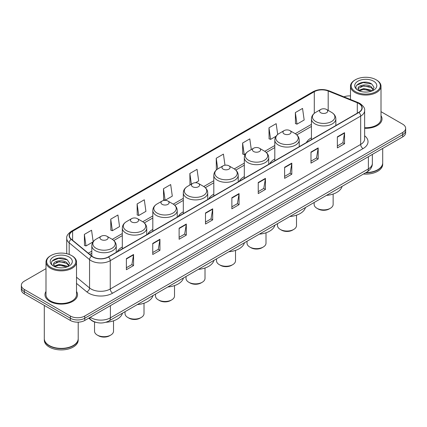 <?xml version="1.0" encoding="UTF-8"?>
<svg xmlns="http://www.w3.org/2000/svg" width="427" height="427" viewBox="0 0 427 427"><rect width="100%" height="100%" fill="white"/><g stroke="black" fill="none" stroke-linecap="round" stroke-linejoin="round"><path stroke-width="0.64" d="M122.314 247.014A17.971 10.376 0 0 0 117.26 251.754M152.813 229.406A17.971 10.376 0 0 0 147.753 234.145M183.311 211.803A17.971 10.376 0 0 0 178.251 216.537M213.81 194.194A17.971 10.376 0 0 0 208.75 198.929M244.308 176.586A17.971 10.376 0 0 0 239.248 181.32M274.801 158.977A17.971 10.376 0 0 0 269.747 163.712M311.438 137.825A17.971 10.376 0 0 0 306.378 142.565M96.139 322.38A10.173 5.871 180 0 1 91.287 320.234L88.757 318.147M45.993 268.642L24.328 281.153A10.173 5.871 0 0 0 21.35 285.305L21.35 289.736A10.173 5.871 0 0 0 24.328 293.888L70.364 320.463A10.173 5.871 0 0 0 84.749 320.463L402.672 136.912A10.173 5.871 0 0 0 405.65 132.76L405.65 130.545A10.173 5.871 0 0 1 402.672 134.697A10.173 5.871 0 0 0 405.65 130.545L405.65 128.33A10.173 5.871 0 0 0 402.672 124.177L381.007 111.671M21.35 285.305A10.173 5.871 0 0 0 24.328 289.458L70.364 316.033A10.173 5.871 0 0 0 84.749 316.033L84.749 318.248L402.672 134.697L84.749 318.248A10.173 5.871 0 0 1 70.364 318.248A10.173 5.871 0 0 0 84.749 318.248L84.749 320.463M24.328 289.458L24.328 291.673L70.364 318.248L24.328 291.673A10.173 5.871 0 0 1 21.35 287.52A10.173 5.871 0 0 0 24.328 291.673L24.328 293.888M45.993 291.449A16.274 9.394 0 0 0 44.979 294.715A16.274 9.394 0 0 0 49.745 301.361A16.274 9.394 0 0 0 67.482 303.4A16.274 9.394 0 0 0 77.527 294.715A16.274 9.394 0 0 0 76.513 291.449A16.274 9.394 0 0 1 77.527 294.715A16.274 9.394 0 0 1 67.482 303.4A16.274 9.394 0 0 1 49.745 301.361A16.274 9.394 0 0 1 44.979 294.715A16.274 9.394 0 0 1 45.993 291.449M358.744 103.473A10.851 6.266 180 0 1 361.925 107.898A10.851 6.266 180 0 1 358.744 112.328L108.341 256.899A10.851 6.266 180 0 1 91.778 256.061L71.4 239.259A10.851 6.266 180 0 1 69.441 235.667A10.851 6.266 180 0 1 72.617 231.237L314.293 91.704A10.851 6.266 180 0 1 328.192 91.004L357.298 102.768A10.851 6.266 180 0 1 358.744 103.473M358.936 103.361A11.123 6.421 0 0 0 357.452 102.64L328.347 90.871A11.123 6.421 0 0 0 314.107 91.591L72.425 231.124A11.123 6.421 0 0 0 71.181 239.35L91.559 256.152A11.123 6.421 0 0 0 108.533 257.011L358.936 112.44A11.123 6.421 0 0 0 358.936 103.361M126.371 258.645L126.371 269.72L133.566 265.567L133.566 254.492L126.371 258.645M126.371 267.756L131.911 264.553L133.534 254.86A2.711 1.564 -120 0 0 133.566 254.492M131.863 264.585L133.566 265.567M152.743 243.417L152.743 254.492L159.938 250.339L159.938 239.264L152.743 243.417M152.743 252.528L158.284 249.331L159.906 239.632A2.711 1.564 -120 0 0 159.938 239.264M158.236 249.357L159.938 250.339M179.116 228.189L179.116 239.264L186.311 235.112L186.311 224.036L179.116 228.189M179.116 237.3L184.656 234.103L186.284 224.405A2.711 1.564 -120 0 0 186.311 224.036M184.608 234.129L186.311 235.112M205.494 212.966L205.494 224.036L212.683 219.884L212.683 208.814L205.494 212.966M205.494 222.072L211.034 218.875L212.657 209.177A2.711 1.564 -120 0 0 212.683 208.814M210.981 218.902L212.683 219.884M337.362 136.832L337.362 147.907L344.552 143.75L344.552 132.68L337.362 136.832M337.362 145.938L342.902 142.741L344.525 133.048A2.711 1.564 -120 0 0 344.552 132.68M342.849 142.767L344.552 143.75M310.984 152.06L310.984 163.13L318.179 158.977L318.179 147.902L310.984 152.06M310.984 161.166L316.524 157.969L318.152 148.27A2.711 1.564 -120 0 0 318.179 147.902M316.476 157.995L318.179 158.977M284.612 167.283L284.612 178.358L291.806 174.205L291.806 163.13L284.612 167.283M284.612 176.394L290.152 173.197L291.774 163.498A2.711 1.564 -120 0 0 291.806 163.13M290.104 173.223L291.806 174.205M258.239 182.51L258.239 193.586L265.434 189.433L265.434 178.358L258.239 182.51M258.239 191.622L263.779 188.419L265.402 178.726A2.711 1.564 -120 0 0 265.434 178.358M263.731 188.451L265.434 189.433M231.866 197.738L231.866 208.814L239.056 204.661L239.056 193.586L231.866 197.738M231.866 206.844L237.407 203.647L239.029 193.954A2.711 1.564 -120 0 0 239.056 193.586M237.359 203.679L239.056 204.661M364.637 128.292A16.274 9.394 0 0 0 382.021 118.919A16.274 9.394 0 0 0 381.007 115.648A16.274 9.394 0 0 1 382.021 118.919A16.274 9.394 0 0 1 364.637 128.292M84.749 316.033L402.672 132.482A10.173 5.871 0 0 0 405.65 128.33M350.487 95.915A10.173 5.871 0 0 0 343.9 96.833M137.115 203.941L138.738 215.507L145.927 211.354L144.305 199.788L137.115 203.941L137.227 214.946M110.737 219.163L112.365 230.735L119.555 226.582L117.932 215.011L110.737 219.163L110.855 230.174M93.166 241.714L91.559 230.238L84.365 234.391L84.482 245.397M224.981 165.206L223.428 154.104L216.233 158.257L216.35 169.268M251.3 149.557L249.8 138.882L242.605 143.034L242.723 154.04M277.689 134.468L276.173 123.654L268.978 127.806L269.095 138.812M295.356 112.579L296.978 124.15L304.168 119.998L302.546 108.426L295.356 112.579L295.468 123.584M163.488 188.713L165.11 200.284L172.305 196.132L170.677 184.56L163.488 188.713L163.6 199.719M195.502 182.735L198.678 180.904L197.05 169.332L189.86 173.485L189.978 184.491M190.469 184.677L189.86 184.448M189.86 173.485L191.36 184.165M216.948 169.487L216.233 169.22M216.233 158.257L217.733 168.948M242.605 143.034L244.228 154.601L245.53 153.853M244.228 154.601L242.605 153.998M268.978 127.806L270.606 139.378L276.029 136.245M270.606 139.378L268.978 138.77M296.978 124.15L295.356 123.542M165.11 200.284L163.488 199.676M138.738 215.507L137.115 214.904M112.365 230.735L110.737 230.132M84.365 234.391L85.987 245.963L93.043 241.89M85.987 245.963L84.365 245.354M355.44 91.65A14.582 8.417 0 0 0 376.059 91.65A14.582 8.417 0 0 0 376.059 79.742L376.539 80.02A15.26 8.807 0 0 1 381.007 86.249A15.26 8.807 0 0 1 371.586 94.388A15.26 8.807 0 0 1 354.96 92.478A15.26 8.807 0 0 1 350.487 86.249A15.26 8.807 0 0 1 354.96 80.02L355.44 79.742A14.582 8.417 0 0 0 355.44 91.65M364.637 127.705A15.26 8.807 0 0 0 381.007 118.919L381.007 86.249M365.955 172.588A16.952 9.789 0 0 0 377.735 169.722A16.952 9.789 0 0 0 382.699 162.799L382.699 148.441M365.886 172.631A16.786 9.688 0 0 0 377.617 169.791A16.786 9.688 0 0 0 377.676 169.754M365.475 172.866A16.952 9.789 0 0 0 382.699 163.077A16.952 9.789 0 0 0 382.699 162.938M363.468 174.024A16.952 9.789 0 0 0 382.699 164.32L382.699 163.077M363.895 91.992L366.478 92.067M358.829 90.369L363.761 88.485L371.17 90.214L372.066 90.935M359.283 90.839L363.761 89.36L371.33 91.207M358.082 88.512L359.353 90.903M358.098 88.747C357.271 85.336 366.628 83.308 371.17 86.697L373.369 89.739M358.13 88.96L358.344 88.389L363.761 85.848L371.17 87.578L373.198 89.969M372.328 90.828L374.057 87.428L371.869 84.124C364.108 78.547 350.327 85.896 358.285 90.401L358.68 90.641M373.566 81.183A11.054 6.384 0 0 0 357.927 81.183A11.054 6.384 0 0 0 357.927 90.209A11.054 6.384 0 0 0 373.566 90.209A11.054 6.384 0 0 0 373.566 81.183M359.518 91.127L358.114 88.875M376.539 80.02L376.059 79.742A14.582 8.417 0 0 0 355.44 79.742M356.668 85.235L363.158 82.571L371.72 84.023M360.724 86.526L363.158 86.083L369.27 86.612M360.724 90.044L363.158 89.601L369.27 90.124M314.149 202.494L314.149 204.41A9.495 5.482 0 0 0 316.93 208.285L318.131 208.979A7.798 4.505 0 0 0 329.158 208.979L330.359 208.285A9.495 5.482 0 0 0 333.14 204.41L333.14 194.023M318.131 208.979L316.93 208.285A9.495 5.482 0 0 0 330.359 208.285M320.768 112.771A4.067 2.349 0 0 0 326.522 112.771A4.067 2.349 0 0 0 326.522 109.451L331.576 112.365A11.214 6.474 0 0 1 331.576 121.524A11.214 6.474 0 0 1 315.718 121.524A11.214 6.474 0 0 1 315.718 112.365C312.954 114.009 311.529 116.187 311.438 118.903A12.207 7.045 0 0 0 315.014 123.883A12.207 7.045 0 0 0 328.315 125.415A12.207 7.045 0 0 0 335.852 118.903C335.761 116.187 334.336 114.009 331.576 112.365L326.522 109.451A4.067 2.349 0 0 0 320.768 109.451A4.067 2.349 0 0 0 320.768 112.771M326.441 195.401A18.649 10.766 0 0 0 342.086 186.369M277.518 223.647L277.518 225.563A9.495 5.482 0 0 0 280.299 229.438L281.494 230.132A7.798 4.505 0 0 0 292.527 230.132L293.723 229.438A9.495 5.482 0 0 0 296.503 225.563L296.503 215.171M281.494 230.132L280.299 229.438A9.495 5.482 0 0 0 293.723 229.438M284.131 133.923A4.067 2.349 0 0 0 289.885 133.923A4.067 2.349 0 0 0 289.885 130.603L294.94 133.518A11.214 6.474 0 0 1 294.94 142.671A11.214 6.474 0 0 1 279.082 142.671A11.214 6.474 0 0 1 279.082 133.518C276.322 135.156 274.892 137.339 274.801 140.056A12.207 7.045 0 0 0 278.377 145.036A12.207 7.045 0 0 0 291.684 146.562A12.207 7.045 0 0 0 299.215 140.056C299.13 137.339 297.699 135.156 294.94 133.518L289.885 130.603A4.067 2.349 0 0 0 284.131 130.603A4.067 2.349 0 0 0 284.131 133.923M289.805 216.548A18.649 10.766 0 0 0 305.449 207.522M247.019 241.255L247.019 243.171A9.495 5.482 0 0 0 249.8 247.046L250.996 247.735A7.798 4.505 0 0 0 262.029 247.735L263.224 247.046A9.495 5.482 0 0 0 266.005 243.171L266.005 232.779M250.996 247.735L249.8 247.046A9.495 5.482 0 0 0 263.224 247.046M253.638 151.532A4.067 2.349 0 0 0 259.392 151.532A4.067 2.349 0 0 0 259.392 148.206L264.441 151.126A11.214 6.474 0 0 1 264.441 160.28A11.214 6.474 0 0 1 248.583 160.28A11.214 6.474 0 0 1 248.583 151.126C245.824 152.765 244.399 154.942 244.308 157.659A12.207 7.045 0 0 0 247.884 162.644A12.207 7.045 0 0 0 261.185 164.171A12.207 7.045 0 0 0 268.722 157.659C268.631 154.942 267.206 152.765 264.441 151.126L259.392 148.206A4.067 2.349 0 0 0 253.638 148.206A4.067 2.349 0 0 0 253.638 151.532M259.312 234.156A18.649 10.766 0 0 0 274.951 225.125M216.521 258.863L216.521 260.774A9.495 5.482 0 0 0 219.302 264.655L220.503 265.343A7.798 4.505 0 0 0 231.53 265.343L232.731 264.655A9.495 5.482 0 0 0 235.512 260.774L235.512 250.387M220.503 265.343L219.302 264.655A9.495 5.482 0 0 0 232.731 264.655M223.14 169.14A4.067 2.349 0 0 0 228.893 169.14A4.067 2.349 0 0 0 228.893 165.815L233.943 168.734A11.214 6.474 0 0 1 233.943 177.888A11.214 6.474 0 0 1 218.085 177.888A11.214 6.474 0 0 1 218.085 168.734C215.325 170.373 213.9 172.551 213.81 175.267A12.207 7.045 0 0 0 217.386 180.253A12.207 7.045 0 0 0 230.687 181.779A12.207 7.045 0 0 0 238.223 175.267C238.133 172.551 236.707 170.373 233.943 168.734L228.893 165.815A4.067 2.349 0 0 0 223.14 165.815A4.067 2.349 0 0 0 223.14 169.14M228.813 251.765A18.649 10.766 0 0 0 244.452 242.733M186.023 276.466L186.023 278.383A9.495 5.482 0 0 0 188.803 282.258L190.004 282.952A7.798 4.505 0 0 0 201.032 282.952L202.233 282.258A9.495 5.482 0 0 0 205.013 278.383L205.013 267.996M190.004 282.952L188.803 282.258A9.495 5.482 0 0 0 202.233 282.258M192.641 186.748A4.067 2.349 0 0 0 198.395 186.748A4.067 2.349 0 0 0 198.395 183.423L203.449 186.343A11.214 6.474 0 0 1 203.449 195.497A11.214 6.474 0 0 1 187.586 195.497A11.214 6.474 0 0 1 187.586 186.343C184.827 187.981 183.402 190.159 183.311 192.876A12.207 7.045 0 0 0 186.887 197.861A12.207 7.045 0 0 0 200.188 199.388A12.207 7.045 0 0 0 207.725 192.876C207.634 190.159 206.209 187.981 203.449 186.343L198.395 183.423A4.067 2.349 0 0 0 192.641 183.423A4.067 2.349 0 0 0 192.641 186.748M198.315 269.373A18.649 10.766 0 0 0 213.954 260.342M155.524 294.075L155.524 295.991A9.495 5.482 0 0 0 158.305 299.866L159.506 300.56A7.798 4.505 0 0 0 170.533 300.56L171.734 299.866A9.495 5.482 0 0 0 174.515 295.991L174.515 285.604M159.506 300.56L158.305 299.866A9.495 5.482 0 0 0 171.734 299.866M162.143 204.352A4.067 2.349 0 0 0 167.896 204.352A4.067 2.349 0 0 0 167.896 201.032L172.951 203.946A11.214 6.474 0 0 1 172.951 213.105A11.214 6.474 0 0 1 157.093 213.105A11.214 6.474 0 0 1 157.093 203.946C154.328 205.59 152.903 207.768 152.813 210.484A12.207 7.045 0 0 0 156.389 215.47A12.207 7.045 0 0 0 169.69 216.996A12.207 7.045 0 0 0 177.226 210.484C177.136 207.768 175.71 205.59 172.951 203.946L167.896 201.032A4.067 2.349 0 0 0 162.143 201.032A4.067 2.349 0 0 0 162.143 204.352M167.816 286.981A18.649 10.766 0 0 0 183.461 277.95M125.031 311.683L125.031 313.599A9.495 5.482 0 0 0 127.812 317.474L129.007 318.168A7.798 4.505 0 0 0 140.04 318.168L141.236 317.474A9.495 5.482 0 0 0 144.016 313.599L144.016 303.213M129.007 318.168L127.812 317.474A9.495 5.482 0 0 0 141.236 317.474M131.644 221.96A4.067 2.349 0 0 0 137.398 221.96A4.067 2.349 0 0 0 137.398 218.64L142.453 221.554A11.214 6.474 0 0 1 142.453 230.713A11.214 6.474 0 0 1 126.595 230.713A11.214 6.474 0 0 1 126.595 221.554C123.83 223.198 122.405 225.376 122.314 228.093A12.207 7.045 0 0 0 125.89 233.073A12.207 7.045 0 0 0 139.197 234.604A12.207 7.045 0 0 0 146.728 228.093C146.637 225.376 145.212 223.198 142.453 221.554L137.398 218.64A4.067 2.349 0 0 0 131.644 218.64A4.067 2.349 0 0 0 131.644 221.96M137.318 304.59A18.649 10.766 0 0 0 152.962 295.559M94.532 321.947L94.532 331.208A9.495 5.482 0 0 0 97.313 335.083L98.509 335.777A7.798 4.505 0 0 0 109.542 335.777L110.737 335.083A9.495 5.482 0 0 0 113.518 331.208L113.518 320.816M98.509 335.777L97.313 335.083A9.495 5.482 0 0 0 110.737 335.083M101.151 239.568A4.067 2.349 0 0 0 106.905 239.568A4.067 2.349 0 0 0 106.905 236.248L111.954 239.163A11.214 6.474 0 0 1 111.954 248.317A11.214 6.474 0 0 1 96.096 248.317A11.214 6.474 0 0 1 96.096 239.163C93.337 240.801 91.912 242.984 91.821 245.701A12.207 7.045 0 0 0 95.392 250.681A12.207 7.045 0 0 0 108.698 252.208A12.207 7.045 0 0 0 116.235 245.701C116.144 242.984 114.719 240.801 111.954 239.163L106.905 236.248A4.067 2.349 0 0 0 101.151 236.248A4.067 2.349 0 0 0 101.151 239.568M105.901 322.262A18.649 10.766 0 0 0 122.464 313.167M50.941 267.446A14.582 8.417 0 0 0 71.56 267.446A14.582 8.417 0 0 0 71.56 255.543L72.04 255.821A15.26 8.807 0 0 1 76.513 262.05A15.26 8.807 0 0 1 67.092 270.19A15.26 8.807 0 0 1 50.461 268.279A15.26 8.807 0 0 1 45.993 262.05A15.26 8.807 0 0 1 50.461 255.821L50.941 255.543A14.582 8.417 0 0 0 50.941 267.446M45.993 262.05L45.993 294.715A15.26 8.807 0 0 0 50.461 300.944A15.26 8.807 0 0 0 67.092 302.855A15.26 8.807 0 0 0 76.513 294.715L76.513 262.05M73.182 345.555A16.786 9.688 0 0 1 73.118 345.587A16.786 9.688 0 0 1 49.383 345.587L49.265 345.518A16.952 9.789 0 0 0 73.241 345.518A16.952 9.789 0 0 0 78.205 338.6L78.205 322.171M44.301 338.739A16.952 9.789 0 0 0 44.301 338.878A16.952 9.789 0 0 0 49.265 345.795A16.952 9.789 0 0 0 67.738 347.92A16.952 9.789 0 0 0 78.205 338.878A16.952 9.789 0 0 0 78.205 338.739M44.301 338.878L44.301 340.122A16.952 9.789 0 0 0 49.265 347.044A16.952 9.789 0 0 0 67.738 349.163A16.952 9.789 0 0 0 78.205 340.122L78.205 338.878M59.401 267.788L61.984 267.862M54.33 266.165L59.268 264.281L66.671 266.016L67.567 266.736M54.784 266.64L59.268 265.162L66.836 267.003M53.588 264.308L54.853 266.699M53.605 264.548C52.777 261.132 62.134 259.109 66.671 262.498L68.875 265.541M53.637 264.756L53.85 264.19L59.268 261.644L66.671 263.379L68.699 265.77M67.829 266.624L69.564 263.224L67.37 259.926C59.615 254.348 45.828 261.692 53.791 266.202L54.186 266.443M69.073 256.979A11.054 6.384 0 0 0 53.434 256.979A11.054 6.384 0 0 0 53.434 266.01A11.054 6.384 0 0 0 69.073 266.01A11.054 6.384 0 0 0 69.073 256.979M55.024 266.928L53.621 264.671M44.301 305.417L44.301 338.6A16.952 9.789 0 0 0 49.265 345.518L49.383 345.587M72.04 255.821L71.56 255.543A14.582 8.417 0 0 0 50.941 255.543M52.174 261.03L58.664 258.367L67.22 259.824M56.231 262.327L58.664 261.884L64.776 262.408M56.231 265.845L58.664 265.402L64.776 265.925M90.31 317.256A13.563 7.83 0 0 0 91.223 317.832A13.563 7.83 0 0 0 110.401 317.832L368.384 168.889A13.563 7.83 0 0 0 372.36 163.354C372.456 166.717 370.663 169.599 366.98 171.996L108.997 320.939A6.784 3.918 60 0 0 110.401 317.832L110.401 305.652M368.384 156.709L368.384 168.889A6.784 3.918 60 0 1 366.98 171.996M89.761 317.571A6.784 4.537 129.5 0 0 90.946 319.775L88.885 318.078M402.672 136.912L402.672 132.482M70.364 320.463L70.364 316.033M364.637 135.802A16.952 9.789 180 0 1 363.062 148.596L112.659 293.168A3.389 1.959 60 0 1 110.257 289.015L360.666 144.443A13.563 7.83 0 0 0 364.637 138.908L364.637 110.556A13.563 7.83 180 0 1 360.666 116.096A3.389 1.959 -120 0 0 358.936 112.44M112.659 293.168A16.952 9.789 180 0 1 88.683 293.168A16.952 9.789 180 0 1 86.782 291.86L76.513 283.389M91.559 256.152A3.389 2.268 129.5 0 0 89.558 259.621L89.558 287.969A13.563 7.83 0 0 0 91.079 289.015A13.563 7.83 0 0 0 110.257 289.015L110.257 260.662A13.563 7.83 180 0 1 89.558 259.621L69.179 242.814A13.563 7.83 180 0 1 66.724 238.325L66.724 253.691M364.637 110.556C365.09 108.437 363.532 106.077 359.961 103.467L358.178 102.603A3.389 1.591 112 0 0 357.452 102.64M358.178 102.603L329.073 90.839C323.458 88.848 318.126 89.136 313.082 91.704A3.389 1.959 60 0 1 314.107 91.591M72.425 231.124A3.389 1.959 -120 0 0 71.4 231.237C67.882 233.766 66.324 236.126 66.724 238.325M71.181 239.35A3.389 2.268 129.5 0 0 69.179 242.814L69.179 254.428M329.073 90.839A3.389 1.591 112 0 0 328.347 90.871M108.533 257.011A3.389 1.959 60 0 1 110.257 260.662L360.666 116.096L360.666 144.443A3.389 1.959 60 0 0 363.062 148.596M76.513 277.208L89.558 287.969A3.389 2.268 -50.5 0 1 86.782 291.86M72.617 231.237L72.617 240.262M357.298 102.768L357.298 113.166M328.192 91.004L328.192 110.412M336.3 125.287L335.852 125.106M314.293 91.704L314.293 113.342M311.438 124.358L295.254 133.704M274.801 145.511L264.756 151.313M244.308 163.119L234.258 168.921M213.81 180.728L203.759 186.53M183.311 198.336L173.261 204.138M152.813 215.939L142.767 221.741M122.314 233.548L112.269 239.35M91.821 251.156L88.298 253.19M231.866 198.091L239.029 193.954M258.239 182.863L265.402 178.726M284.612 167.635L291.774 163.498M310.984 152.407L318.152 148.27M337.362 137.179L344.525 133.048M205.494 213.313L212.657 209.177M179.116 228.541L186.284 224.405M152.743 243.769L159.906 239.632M126.371 258.997L133.534 254.86M108.997 320.939C103.542 323.682 98.082 323.682 92.627 320.939L90.946 319.775M372.36 163.354L372.36 154.414M313.082 91.704L71.4 231.237M311.438 126.424L296.797 134.879M274.801 147.577L266.304 152.482M244.308 165.185L235.805 170.09M213.81 182.793L205.307 187.699M183.311 200.396L174.808 205.307M152.813 218.005L144.31 222.915M122.314 235.613L113.817 240.524M91.821 253.222L89.771 254.407M350.487 99.496L350.487 86.249M335.852 125.549L335.852 118.903M311.438 139.64L311.438 118.903M320.768 109.451L315.718 112.365M299.215 146.696L299.215 140.056M274.801 160.792L274.801 140.056M284.131 130.603L279.082 133.518M268.722 164.304L268.722 157.659M244.308 178.401L244.308 157.659M253.638 148.206L248.583 151.126M238.223 181.913L238.223 175.267M213.81 196.009L213.81 175.267M223.14 165.815L218.085 168.734M207.725 199.521L207.725 192.876M183.311 213.617L183.311 192.876M192.641 183.423L187.586 186.343M177.226 217.129L177.226 210.484M152.813 231.226L152.813 210.484M162.143 201.032L157.093 203.946M146.728 234.738L146.728 228.093M122.314 248.829L122.314 228.093M131.644 218.64L126.595 221.554M116.235 252.346L116.235 245.701M91.821 256.093L91.821 245.701M101.151 236.248L96.096 239.163"/></g></svg>
